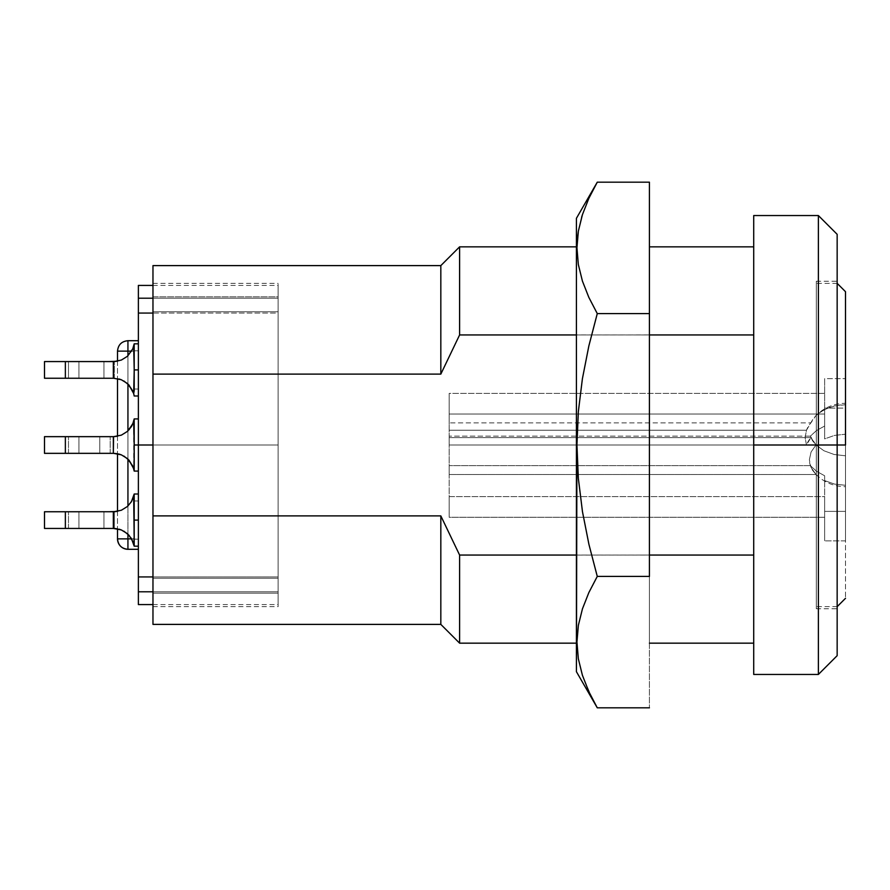 <?xml version="1.0" encoding="UTF-8"?>
<svg xmlns="http://www.w3.org/2000/svg" width="890" height="890" viewBox="0 0 890 890"><rect width="100%" height="100%" fill="white"/><g stroke="black" fill="none" stroke-linecap="round" stroke-linejoin="round"><path stroke-width="0.67" stroke-dasharray="4.45 3.34" d="M278.125 445L278.125 578.244L152.969 578.244L152.969 445L278.125 445L152.969 445L152.969 606.657L152.969 283.343L152.969 311.756L278.125 311.756L278.125 296.837L152.969 296.837L152.969 283.343L152.969 296.837L278.125 296.837L278.125 283.343L278.125 296.837L152.969 296.837L152.969 578.244L278.125 578.244L278.125 311.756L152.969 311.756L278.125 311.756L278.125 578.244L152.969 578.244L152.969 593.163L278.125 593.163L278.125 578.244L278.125 593.163L152.969 593.163L152.969 606.657L152.969 593.163L278.125 593.163L278.125 606.657L278.125 593.163L152.969 593.163L152.969 578.244L278.125 578.244L278.125 606.657L278.125 313.069L138.373 313.069L138.373 445L138.373 418.923L134.201 418.923L138.373 418.923L138.373 604.577L138.373 298.206L138.373 313.069L278.125 313.069L278.125 576.931L138.373 576.931L278.125 576.931L278.125 591.794L138.373 591.794L278.125 591.794L152.969 591.794L278.125 591.794L278.125 604.577L278.125 576.931L152.969 576.931L278.125 576.931L278.125 445L152.969 445L278.125 445L278.125 604.577L278.125 445M837.156 445L845.5 445L845.5 598.314L845.5 378.628L845.5 455.802L845.5 445L837.156 445L837.156 655.674L837.156 445L816.297 445L837.156 445L837.156 606.657L837.156 445L816.297 445L816.297 281.251L816.297 445L837.156 445L837.156 281.251L837.156 608.749L837.156 445L816.297 445L837.156 445L837.156 608.749L837.156 283.343L837.156 445L816.297 445L816.297 608.749L816.297 281.251L816.297 606.657L816.297 283.343L816.297 445L837.156 445L818.377 445L837.156 445L837.156 234.326L837.156 445M818.377 674.453L818.377 445L818.377 674.453M753.719 445L818.377 445L753.719 445L753.719 215.547L753.719 445M824.641 408.121L824.641 438.892L824.641 378.628L824.641 438.892L834.553 435.399L845.5 434.198L845.5 408.121L824.641 408.121L845.5 408.121L845.5 378.628L845.5 404.705L834.153 405.996L823.951 409.745L815.93 415.563L810.912 422.872L449.172 422.872L449.172 393.38L824.641 393.38L824.641 378.628L845.5 378.628L824.641 378.628L824.641 408.121M845.5 291.686L845.5 445L845.5 291.686M845.5 485.295L845.5 540.875L845.5 455.802L845.5 486.719L845.5 485.295L834.553 484.093L824.641 480.611L824.641 540.875L845.5 540.875L845.5 434.198L834.553 435.399L824.641 438.892L824.641 414.028L449.172 414.028L449.172 474.503L815.997 474.503L811.068 467.484L809.366 459.752L811.068 452.009L815.997 445L449.172 445L815.997 445L812.57 440.761L810.345 436.156L449.172 436.156L810.345 436.156L816.597 430.46L824.641 426.043L816.597 430.46L810.345 436.156L815.997 445L811.068 452.009L809.366 459.752L809.8 463.668L811.068 467.484L815.997 474.503L449.172 474.503L449.172 465.648L449.172 517.279L824.641 517.279L824.641 475.761L824.641 540.875L824.641 496.62L449.172 496.62L449.172 437.624L810.912 437.624L815.93 444.933L823.951 450.763L834.153 454.501L845.5 455.802L845.5 511.372L824.641 511.372L824.641 496.62L824.641 517.279L824.641 475.761L816.597 471.333L810.345 465.648L449.172 465.648L810.345 465.648L812.57 470.265L815.997 474.503L812.57 470.265L810.345 465.648L816.597 471.333L824.641 475.761L824.641 480.611L834.553 484.093L845.5 485.295M806.473 430.248L449.172 430.248L449.172 422.872L810.912 422.872A40.395 28.558 0 0 0 806.473 430.248L805.105 437.624L806.473 445L449.172 445L449.172 430.248L806.473 430.248L813.004 419.079L815.997 415.497C824.218 407.52 834.052 403.448 845.5 403.281L845.5 455.802L834.153 454.501L823.951 450.763L815.93 444.933L810.912 437.624L449.172 437.624L449.172 445L806.473 445A40.395 28.558 180 0 1 810.912 437.624L806.473 445L805.105 437.624L806.473 430.248M459.607 643.159L459.607 555.06L753.719 555.06L753.719 246.841L753.719 555.06L753.719 246.841L753.719 334.94L459.607 334.94L459.607 246.841M649.422 555.06L576.42 555.06L576.42 643.17L576.42 520.839L576.42 555.093L649.422 555.06L649.422 643.159L649.422 555.093M459.596 246.841L459.607 334.94L440.828 374.111L440.828 265.609L440.828 374.111L152.969 374.111L152.969 624.391L152.969 515.889L440.828 515.889L440.828 624.391L440.828 515.889L459.607 555.06L753.719 555.06L753.719 334.94L459.607 334.94L440.828 374.111L152.969 374.111L152.969 265.609L152.969 515.889L440.828 515.889L459.607 555.06M818.377 215.547L818.377 445L818.388 215.547M597.268 707.828L588.857 691.675L582.438 675.377L578.366 658.9L576.942 642.246L578.333 625.492L582.416 608.949L588.846 592.595L597.268 576.409L588.913 544.313L582.472 511.694L578.355 478.431L576.42 445L649.422 445L649.422 246.841L649.422 483.659L649.422 445L576.42 445L576.42 643.159L576.42 445L576.42 483.659L576.42 445L649.422 445L649.422 334.907L576.42 334.94L576.42 304.881L576.42 445L576.42 246.841L576.42 671.694L576.42 334.907L649.422 334.94L649.422 246.841L649.422 445L576.42 445L578.355 478.431L582.472 511.694L588.913 544.313L597.279 576.409L588.846 592.595L582.416 608.949L578.333 625.492L576.942 642.246L578.366 658.9L582.438 675.377L592.428 698.973M816.297 445L816.297 283.343L816.297 445M459.596 555.06L459.596 643.159M845.5 540.875L824.641 540.875L824.641 511.372L845.5 511.372L845.5 540.875M824.641 517.279L449.172 517.279L449.172 496.62L824.641 496.62L824.641 517.279M824.641 393.38L449.172 393.38L449.172 414.028L824.641 414.028L824.641 393.38M449.172 517.279L449.172 393.38L449.172 517.279M815.93 415.563L819.612 412.426L828.846 407.576L839.748 405.028L845.5 404.705L845.5 403.281M152.969 296.837L278.125 296.837L278.125 311.756L152.969 311.756L152.969 296.837M278.125 296.837L278.125 424.352L278.125 296.837M594.398 702.688L597.279 707.828M649.422 313.591L597.279 313.591L649.422 313.591L649.422 576.409L597.279 576.409L649.422 576.409L649.422 707.828L649.422 313.591M577.465 237.697L576.942 248.01L578.366 264.664L582.438 281.129L588.857 297.427L597.279 313.591L588.846 345.965L582.394 378.795L578.333 411.792L576.942 445L578.333 411.792L582.394 378.795L588.846 345.965L597.268 313.591L588.857 297.427L582.438 281.129L578.366 264.664L576.942 248.01L578.333 231.255L582.416 214.713L588.846 198.359L597.268 182.172M576.942 641.99L578.333 658.745M576.942 247.754L578.333 264.508M576.42 445L576.42 218.306L576.42 445M576.42 304.881L576.42 246.83L576.42 304.881M576.42 483.659L576.42 520.839L576.42 483.659M649.422 483.659L649.422 520.839L649.422 483.659M649.422 445L649.422 643.159L649.422 445M588.846 198.359L582.182 215.424M581.593 217.327L580.859 219.897M580.825 220.008L578.355 231.178M592.428 191.027L592.106 191.65M68.486 378.25L78.921 378.25L78.921 361.562L68.486 361.562L68.486 378.25L78.921 378.25L78.921 361.562L68.486 361.562L68.486 378.25L69.287 378.25L68.486 378.25L68.486 361.562L103.952 361.562L78.921 361.562L78.921 378.25L69.287 378.25L103.952 378.25L68.486 378.25L69.287 378.25L68.486 378.25L68.486 361.562L78.921 361.562L78.921 378.25L106.967 378.25L103.952 378.25L103.952 361.562L106.967 361.562L78.921 361.562L103.952 361.562L103.952 378.25L113.575 378.25L44.5 378.25L113.341 378.25L113.575 361.562L103.952 361.562L119.038 360.828L103.952 361.562L103.952 378.25L103.952 361.562L69.287 361.562L113.575 361.562L65.359 361.562L113.341 361.562L113.575 378.25L78.921 378.25L78.921 361.562L78.921 378.25L69.287 378.25L103.952 378.25L68.486 378.25M117.513 511.372L117.513 528.816L117.513 511.372L121.352 510.248L113.341 511.75L113.341 528.438L65.359 528.438L113.341 528.438L113.341 511.75L113.341 528.438L113.341 511.75L65.359 511.75L65.359 528.438L65.359 511.75L113.341 511.75L113.341 528.438L44.5 528.438L44.5 511.75L113.341 511.75L44.5 511.75L65.359 511.75L65.359 528.438L113.575 528.438L103.952 528.438L103.952 511.75L103.952 528.438L78.921 528.438L78.921 511.75L68.486 511.75L78.921 511.75L78.921 528.438L68.486 528.438L78.921 528.438L78.921 511.75L103.952 511.75L103.952 528.438L78.921 528.438L78.921 511.75L114.376 511.739L103.952 511.75L103.952 528.438L114.376 528.449L114.376 511.739L103.952 511.75L103.952 528.438L114.376 528.449L114.376 511.739L114.376 528.449L44.5 528.438L113.341 528.438L113.575 511.75L44.5 511.75L114.376 511.739L113.575 511.75L114.376 511.739L114.376 528.449L103.952 528.438L103.952 511.75L78.921 511.75L78.921 528.438L78.921 511.75L68.486 511.75L78.921 511.75L78.921 528.438L68.486 528.438L103.952 528.438L103.952 511.75L119.038 511.016L114.065 511.739M133.678 421.37L134.201 445L138.373 445L138.373 439.916L138.373 471.077L138.373 418.923L138.373 471.077L134.201 471.077L138.373 471.077L134.201 471.077L138.373 471.077L134.201 471.077L138.373 471.077L138.373 445L134.201 445L134.201 424.141L134.201 465.859L134.19 418.923L134.201 424.141L133.678 421.37L132.766 423.963L133.678 421.37L134.201 424.141L133.678 468.63L133.678 421.37M138.373 520.094L138.373 389.019L138.373 500.981L134.201 500.981L134.201 499.234L134.201 540.953L133.678 496.464L134.201 500.981L138.373 500.981L138.373 494.017L134.201 494.017L138.373 494.017L138.373 546.171L134.201 546.171L138.373 546.171L138.373 520.094M138.373 369.906L138.373 340.703L138.373 350.793L138.373 343.829L138.373 350.793L134.201 350.793L134.201 390.766L133.678 346.277L134.201 350.793L138.373 350.793L138.373 343.829L134.201 343.829L138.373 343.829L134.201 343.829L138.373 343.829L138.373 395.983L138.373 344.33L138.373 395.983L134.201 395.983L138.373 395.983L138.373 389.019L138.373 395.983L134.201 395.983L138.373 395.983L138.373 369.906M138.362 445L138.373 471.077M138.373 285.423L138.373 298.206L138.373 285.423M134.201 390.766L134.201 389.019L138.373 389.019L134.201 389.019L133.678 393.536L134.19 343.829L134.201 349.047L133.678 346.277L132.766 348.869L133.678 346.277L134.201 349.047L134.201 390.766M132.766 541.131L127.403 533.677L121.352 529.939L127.403 533.677L131.431 538.517L133.678 543.723L134.201 539.207L138.373 539.207L134.201 539.207L133.678 543.723L134.19 494.017L134.201 540.953L133.678 496.464L132.766 499.056L133.678 496.464L134.201 499.234L134.201 540.953L134.201 499.234L134.201 540.953L133.678 543.723L131.431 538.517L127.993 534.222M113.341 436.656L44.5 436.656L113.341 436.656L65.359 436.656L65.359 453.344L44.5 453.344L113.575 453.344L65.359 453.344L113.341 453.344L113.341 436.656L119.038 435.922L113.341 436.656L113.341 453.344L44.5 453.344L44.5 436.656L113.341 436.656L65.359 436.656L65.359 453.344L44.5 453.344L113.575 453.344L113.341 436.656L113.341 453.344L65.359 453.344L65.359 436.656L65.359 453.344L44.5 453.344L44.5 436.656L113.341 436.656L113.341 453.344L113.341 436.656M99.78 436.656L68.486 436.656L110.204 436.656L68.486 436.656L99.78 436.656L78.921 436.656L78.921 453.344L68.486 453.344L110.204 453.344L78.921 453.344L78.921 436.656L68.486 436.656L78.921 436.656L78.921 453.344L68.486 453.344L99.78 453.344L99.78 436.656L99.78 453.344L99.78 436.656L110.204 436.656L99.78 436.656L99.78 453.344L110.204 453.344L78.921 453.344L78.921 436.656L99.78 436.656L99.78 453.344L78.921 453.344L78.921 436.656L78.921 453.344L68.486 453.344L78.921 453.344L78.921 436.656L99.78 436.656L99.78 453.344L99.78 436.656L110.204 436.656L78.921 436.656L78.921 453.344L110.204 453.344L99.78 453.344L99.78 436.656M118.96 378.962L113.341 378.25L113.341 361.562L44.5 361.562L65.359 361.562L65.359 378.25L44.5 378.25L44.5 361.562L65.359 361.562L65.359 378.25L65.359 361.562L113.341 361.562L113.341 378.25L44.901 378.25L114.098 378.261M152.969 298.206L278.125 298.206L138.373 298.206L278.125 298.206L278.125 285.423L278.125 313.069L278.125 298.206L152.969 298.206M278.125 298.206L278.125 424.486L278.125 298.206M138.362 471.077L138.373 445M134.201 418.923L138.373 418.923L134.201 418.923M134.201 494.017L138.373 494.017L134.201 494.017M138.373 546.171L134.201 546.171L138.373 546.171M65.359 528.438L44.5 528.438L65.359 528.438L65.359 511.75L65.359 528.438L44.5 528.438L44.5 511.75L65.359 511.75L65.359 528.438M128.983 354.754L123.81 358.87L128.983 354.754L133.155 347.879L128.983 354.754L123.81 358.87L128.983 354.754L133.155 347.879L128.983 354.754M132.766 390.944L133.678 393.536L131.431 388.329L127.403 383.49L121.352 379.752L127.403 383.49L132.766 390.944L127.993 384.035M128.983 504.942L123.81 509.058L128.983 504.942L133.155 498.066L128.983 504.942L123.81 509.058L128.983 504.942L133.155 498.066L128.983 504.942M113.341 528.438L118.96 529.149M128.983 429.848L123.81 433.964L128.983 429.848L123.81 433.964L128.983 429.848L133.155 422.973M132.766 466.037L134.19 471.077L131.431 463.423L127.403 458.584L121.352 454.846L127.403 458.584L132.766 466.037L127.993 459.129M118.96 454.056L113.341 453.344M133.678 468.63L134.201 465.859L133.678 468.63M134.201 343.829L138.373 343.829L134.201 343.829M138.373 395.983L134.201 395.983L138.373 395.983M113.341 378.25L113.341 361.562L65.359 361.562L113.341 361.562L113.341 378.25L65.359 378.25L113.575 378.25L78.921 378.25L78.921 361.562L103.952 361.562L103.952 378.25L113.575 378.25L121.352 379.752L114.176 378.261M65.359 361.562L65.359 378.25L65.359 361.562L44.5 361.562L65.359 361.562L65.359 378.25L44.5 378.25L44.5 361.562L65.359 361.562M117.513 361.184L117.513 378.628L117.513 361.184L121.352 360.061L114.376 361.551L119.038 360.828L103.952 361.562L103.952 378.25L103.952 361.562L114.176 361.551M65.359 436.656L65.359 453.344L65.359 436.656L44.5 436.656L65.359 436.656M78.921 511.75L78.921 528.438L103.952 528.438L103.952 511.75L78.921 511.75M103.952 378.25L103.952 361.562L78.921 361.562L78.921 378.25L103.952 378.25M128.983 385.059L123.81 380.942L128.983 385.059L133.155 391.934L128.983 385.059M131.431 351.483L132.766 348.869L127.403 356.323L131.431 351.483M121.352 360.061L127.403 356.323L121.352 360.061M128.983 535.246L123.81 531.13L128.983 535.246L133.155 542.121L128.983 535.246M131.431 501.671L132.766 499.056L127.403 506.51L131.431 501.671M121.352 510.248L127.403 506.51L121.352 510.248M117.513 528.816L121.352 529.939L113.575 528.438M128.983 460.152L123.81 456.036L128.983 460.152L133.155 467.028L128.983 460.152M131.431 426.577L132.766 423.963L127.403 431.416L131.431 426.577M117.513 436.278L117.513 453.722L117.513 436.278L121.352 435.154L127.403 431.416L121.352 435.154L113.575 436.656M117.513 453.722L121.352 454.846L113.575 453.344M127.403 383.49L121.352 379.752M127.403 533.677L121.352 529.939M127.403 458.584L121.352 454.846M134.201 389.019L138.373 389.019L138.373 500.981L134.201 500.981L134.201 538.862L131.631 538.862L134.201 538.862L134.201 500.981L138.373 500.981L138.373 389.019L134.201 389.019L134.201 351.138L134.201 389.019M127.938 534.178L127.938 506.01L127.938 534.178M127.938 459.084L127.938 430.916L127.938 459.084M127.938 383.991L127.938 355.822L127.938 383.991M134.201 351.138L127.938 351.138L127.938 538.862L138.373 539.207L138.373 549.297L138.373 539.207L127.938 538.862L127.938 549.297L127.938 538.862L117.513 538.862L127.938 538.862L127.938 340.703L127.938 351.127L117.513 351.138L134.201 351.127M138.373 340.703L138.373 350.793L138.373 340.703M837.156 606.657L816.297 606.657M816.297 281.251L837.156 281.251M816.297 608.749L837.156 608.749M837.156 283.343L816.297 283.343M815.997 474.503C824.218 482.48 834.052 486.552 845.5 486.719M152.969 283.343L278.125 283.343M152.969 606.657L278.125 606.657M152.969 285.423L278.125 285.423M152.969 604.577L278.125 604.577M68.486 528.438L68.486 511.75L68.486 528.438M68.486 453.344L68.486 436.656L68.486 453.344M110.204 453.344L110.204 436.656L110.204 453.344M114.376 378.261L114.376 361.551L114.376 378.261"/><path stroke-width="1.33" d="M845.5 445L818.377 445L818.377 674.453L818.377 445L753.719 445L753.719 674.453L753.719 445L818.377 445L818.377 215.547L818.377 445L837.156 445L837.156 234.326L837.156 445L845.5 445L845.5 291.686L845.5 445M837.156 655.674L837.156 445L837.156 655.674L818.377 674.453L753.719 674.453M459.596 643.159L459.607 555.06L576.42 555.06L459.607 555.06L459.607 643.159L440.828 624.391L440.828 515.889L152.969 515.889L152.969 624.391L152.969 374.111L440.828 374.111L440.828 265.609L440.828 374.111L459.607 334.94L576.42 334.94L459.607 334.94L459.607 246.841L440.828 265.609L152.969 265.609L152.969 515.889L440.828 515.889L440.828 624.391L152.969 624.391M753.719 555.06L649.422 555.06L753.719 555.06M753.719 215.547L753.719 445L753.719 215.547L818.377 215.547L837.156 234.326M649.422 334.94L753.719 334.94L649.422 334.94M152.969 265.609L152.969 374.111L440.828 374.111L459.607 334.94M459.607 555.06L440.828 515.889L459.607 555.06M459.596 334.94L459.596 246.841M576.942 445L576.42 671.694L576.42 445L578.355 478.431L576.942 445L578.333 411.792L576.942 445M582.472 511.694L578.355 478.431L582.472 511.694L588.913 544.313L582.472 511.694M597.279 576.42L588.913 544.313L597.268 576.409L588.857 592.573L597.279 576.42M582.438 608.871L588.857 592.573L582.438 608.871L578.366 625.336L582.438 608.871M576.942 641.99L578.366 625.336L576.942 641.99L578.333 658.745L582.416 675.288L578.333 658.745M576.42 671.694L597.279 707.828L649.422 707.828L597.279 707.828L588.846 691.641L582.416 675.288L588.857 691.675M592.428 698.973L594.398 702.688M578.333 231.255L577.465 237.697M597.268 182.172L588.857 198.325L597.279 182.172L649.422 182.172L597.279 182.172L592.428 191.027M649.422 576.409L597.279 576.409L649.422 576.409L649.422 313.591L597.279 313.591L649.422 313.591L649.422 182.172L649.422 576.409M588.846 691.641L597.268 707.828M597.268 313.591L588.846 345.965L582.394 378.795L578.333 411.792L582.394 378.795L588.846 345.965L597.279 313.591L588.846 297.405L597.268 313.591M588.857 198.325L582.438 214.624L578.366 231.1L576.942 247.754L578.366 231.1L582.438 214.624L588.857 198.325M578.333 264.508L582.416 281.051L588.846 297.405L582.416 281.051L578.333 264.508L576.942 247.754M576.42 218.306L576.42 445L576.42 218.306L597.279 182.172M582.182 215.424L581.593 217.327M592.106 191.65L588.846 198.359M132.766 541.131L133.678 543.723L134.201 540.953L133.678 496.464L131.431 501.671L127.403 506.51L121.352 510.248L113.575 511.75L121.352 510.248L127.403 506.51L131.431 501.671L134.19 494.017L134.19 546.171L131.431 538.517L127.403 533.677L121.352 529.939L113.341 528.438L113.341 511.75L113.341 528.438L65.359 528.438L65.359 511.75L114.376 511.739L44.5 511.75L44.5 528.438L114.376 528.449M138.373 494.017L134.201 494.017L138.373 494.017M134.201 520.094L138.373 520.094L134.201 520.094M133.678 346.277L134.201 369.906L138.373 369.906L134.201 369.906L134.19 343.829L132.766 348.869L133.678 346.277M138.373 343.829L134.201 343.829L138.373 343.829M133.678 421.37L134.201 445L152.969 445L138.373 445L138.373 313.069L138.373 576.931L138.373 445L134.201 445L134.19 418.923L132.766 423.963L133.678 421.37M138.373 418.923L134.201 418.923L138.373 418.923M152.969 313.069L138.373 313.069L138.373 285.423L138.373 298.206L152.969 298.206L138.373 298.206L138.373 313.069L152.969 313.069M138.373 604.577L138.373 576.931L138.373 604.577L152.969 604.577M134.19 395.983L133.678 393.536L134.19 395.983M134.201 390.766L134.201 369.906L133.678 393.536L128.983 385.059L123.81 380.942L128.983 385.059L133.678 393.536L132.766 390.944L133.678 393.536L134.201 390.766M113.341 361.562L44.5 361.562L44.5 378.25L114.176 378.261L65.359 378.25L65.359 361.562L113.341 361.562L113.341 378.25L113.341 361.562M134.201 465.859L134.201 445L134.19 471.077L133.155 467.028L128.983 460.152L123.81 456.036L128.983 460.152L133.678 468.63L132.766 466.037L133.678 468.63L134.201 465.859M152.969 591.794L138.373 591.794L152.969 591.794M152.969 576.931L138.373 576.931L152.969 576.931M134.201 471.077L138.373 471.077L134.201 471.077M134.201 395.983L138.373 395.983L134.201 395.983M134.201 546.171L138.373 546.171L134.201 546.171M114.065 511.739L117.513 511.372L117.513 453.722L113.575 453.344L119.038 454.078L113.341 453.344L113.575 436.656L65.359 436.656L113.341 436.656L113.341 453.344L65.359 453.344L65.359 436.656L44.5 436.656L44.5 453.344L113.575 453.344L121.352 454.846L127.403 458.584L132.766 466.037M44.5 528.438L44.5 511.75L65.359 511.75L65.359 528.438L44.5 528.438M44.5 453.344L65.359 453.344L65.359 436.656L44.5 436.656L44.5 453.344M44.5 378.25L44.5 361.562L65.359 361.562L65.359 378.25L44.5 378.25M114.176 361.551L121.352 360.061L127.403 356.323L132.766 348.869L127.403 356.323L121.352 360.061L114.176 361.551M113.575 378.25L121.352 379.752L127.403 383.49L132.766 390.944M128.983 535.246L123.81 531.13L128.983 535.246L133.155 542.121L128.983 535.246M133.678 543.723L133.155 542.121L133.678 543.723M131.431 426.577L132.766 423.963L127.403 431.416L131.431 426.577M121.352 435.154L127.403 431.416L121.352 435.154L113.575 436.656L121.352 435.154M121.352 379.752L118.96 378.962M121.352 529.939L118.96 529.149M121.352 454.846L118.96 454.056M128.983 429.848L133.155 422.973M114.098 361.551L117.513 361.184L117.513 351.138L117.513 361.184M114.065 528.449L117.513 528.816L117.513 538.862A10.424 10.424 0 0 0 127.938 549.297L138.373 549.297L127.938 549.297C121.607 548.674 118.125 545.203 117.513 538.873M113.575 436.656L117.513 436.278L117.513 378.628L117.513 436.278M117.513 538.862L131.631 538.862L127.938 538.862L127.938 534.178L127.938 549.297L127.938 538.862L117.513 538.862L117.513 528.816M127.938 506.01L127.938 459.084L127.938 506.01M127.938 430.916L127.938 383.991L127.938 430.916M127.938 355.822L127.938 351.138L131.631 351.138L117.513 351.138L127.938 351.127L127.938 340.703C121.607 341.326 118.125 344.797 117.513 351.127C118.125 344.797 121.607 341.326 127.938 340.703L138.373 340.703L127.938 340.703L127.938 355.822M117.513 453.722L117.513 511.372M837.156 606.657L845.5 598.314M753.719 643.159L649.422 643.159M576.42 643.159L459.607 643.159M753.719 246.841L649.422 246.841M576.42 246.841L459.607 246.841M837.156 283.343L845.5 291.686M138.373 285.423L152.969 285.423"/></g></svg>
